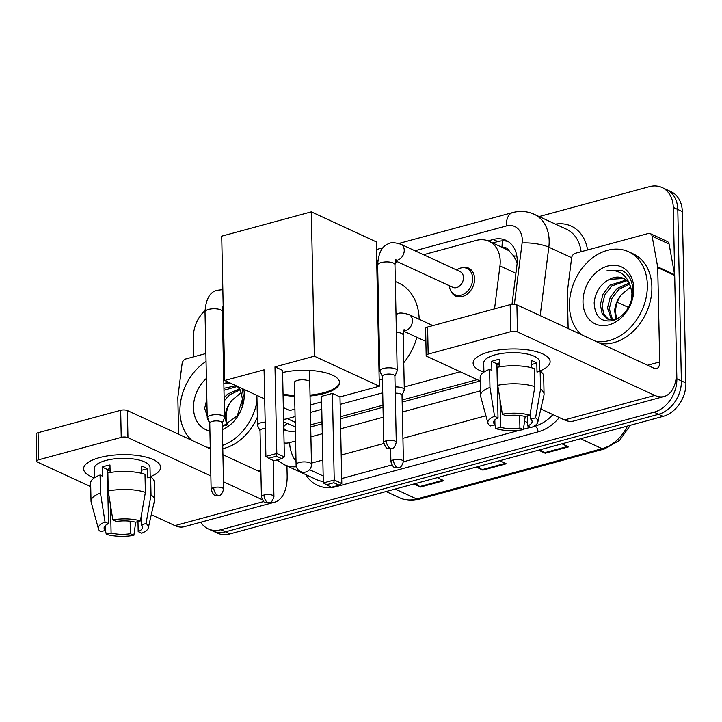 <?xml version="1.0" encoding="UTF-8"?>
<svg xmlns="http://www.w3.org/2000/svg" width="722" height="722" viewBox="0 0 722 722"><rect width="100%" height="100%" fill="white"/><g stroke="black" fill="none" stroke-linecap="round" stroke-linejoin="round"><path stroke-width="1.08" d="M460.51 268.088A15.406 11.751 114.8 0 1 468.578 268.106A15.406 11.751 114.8 0 1 474.58 278.701A15.406 11.751 114.8 0 1 468.37 293.123A15.406 11.751 114.8 0 1 455.654 296.065A15.406 11.751 114.8 0 1 450.42 289.928M494.543 308.881L499.958 265.931A28.88 22.03 -65.2 0 0 500.211 261.129A28.88 22.03 -65.2 0 0 488.956 241.256A28.88 22.03 -65.2 0 0 476.276 240.408L423.552 254.713M517.16 262.898L513.739 256.021L509.362 251.22A9.63 7.346 -65.2 0 0 502.566 247.547M488.956 241.256L505.914 249.09A28.88 22.03 114.8 0 1 509.362 251.22M310.668 424.825L322.039 421.738M340.405 416.756L382.985 405.204M402.127 400.006L477.233 379.628M283.647 421.955L295.298 426.873M283.593 419.347A28.88 22.03 -65.2 0 0 287.392 418.679L295.081 416.585M310.406 412.433L321.777 409.347M340.143 404.365L382.723 392.804M404.266 386.965L460.239 371.776M397.524 261.779L395.06 262.447M377.687 267.158L376.839 267.393M512.006 304.314L516.961 264.992A28.88 22.03 -65.2 0 0 517.214 260.2A28.88 22.03 -65.2 0 0 505.96 240.318A28.88 22.03 -65.2 0 0 493.279 239.469L488.081 240.886M492.648 242.962L497.801 241.563A28.88 22.03 114.8 0 1 508.144 241.536M539.135 216.564L649.331 186.673A28.88 22.03 114.8 0 1 662.011 187.512A28.88 22.03 114.8 0 1 673.265 207.394L676.857 378.797A28.88 22.03 114.8 0 1 654.051 412.199L220.914 529.722A28.88 22.03 114.8 0 1 208.234 528.874A28.88 22.03 114.8 0 1 200.725 522.232M193.785 356.803L193.379 337.598A28.88 22.03 114.8 0 1 205.003 310.586M662.011 187.512L671.054 191.691A28.88 22.03 114.8 0 1 682.308 211.573L685.9 382.976L681.378 380.882A28.88 22.03 114.8 0 1 658.572 414.293L225.435 531.816A28.88 22.03 114.8 0 1 212.755 530.968A28.88 22.03 114.8 0 0 225.435 531.816L658.572 414.293A28.88 22.03 114.8 0 0 681.378 380.882L677.787 209.479L681.378 380.882L676.857 378.797M666.532 189.606A28.88 22.03 114.8 0 1 677.787 209.479A28.88 22.03 114.8 0 0 666.532 189.606M310.704 426.91L322.084 423.823M340.45 418.841L383.03 407.289M402.172 402.091L480.094 380.954M283.8 429.608A28.88 22.03 -65.2 0 0 284.224 429.807A28.88 22.03 -65.2 0 0 295.388 431.016M286.562 430.691A28.88 22.03 114.8 0 1 283.782 428.417M685.9 382.976A28.88 22.03 114.8 0 1 663.094 416.377L229.957 533.901A28.88 22.03 114.8 0 1 217.277 533.053L208.234 528.874M540.282 449.698L544.397 452.739A7.698 4.197 74.8 0 0 545.182 453.217L538.576 450.167M561.951 443.822L568.557 446.873L545.182 453.217M415.637 483.523L419.753 486.565A7.698 4.197 74.8 0 0 420.538 487.034L413.932 483.984M437.306 477.639L443.913 480.699L420.538 487.034M477.955 466.611L482.07 469.652A7.698 4.197 74.8 0 0 482.865 470.121L476.258 467.071M499.624 460.735L506.23 463.786L482.865 470.121M581.4 334.683A48.13 36.714 114.8 0 1 569.45 305.993A48.13 36.714 114.8 0 1 588.863 260.94A48.13 36.714 114.8 0 1 628.591 251.734A48.13 36.714 114.8 0 1 647.354 284.856A48.13 36.714 114.8 0 1 596.002 341.434M628.591 251.734L633.113 253.828A48.13 36.714 114.8 0 1 651.876 286.95A48.13 36.714 114.8 0 1 600.524 343.528M633.799 288.538A31.38 23.934 114.8 0 1 609.016 324.837A31.38 23.934 114.8 0 1 583.006 302.319A31.38 23.934 114.8 0 1 607.78 266.021A31.38 23.934 114.8 0 1 633.799 288.538M594.17 302.735C594.883 316.895 601.381 322.815 613.646 320.478C625.568 315.388 631.985 305.415 632.878 290.56C632.643 282.212 629.737 275.912 624.178 271.652L622.066 270.488L607.112 270.488C619.566 269.396 627.517 275.317 630.974 288.24A21.759 16.597 114.8 0 0 623.176 278.286A21.759 16.597 114.8 0 0 609.476 279.36C600.361 284.278 595.253 292.067 594.17 302.735M626.777 280.777L611.742 285.939L604.856 294.874L602.112 305.433L603.646 313.835L608.565 319.422M626.037 280.109L609.946 285.118L603.06 294.053L600.316 304.603L602.103 313.519L607.644 319.052L616.11 319.53M631.569 300.036L631.94 293.394L630.974 288.24M629.367 284.206L618.916 289.26L612.03 298.195L609.287 308.754L612.626 320.072M628.781 283.223L617.12 288.43L610.234 297.365L607.5 307.924L611.552 320.045M617.12 319.025A21.759 16.597 114.8 0 1 615.658 311.696A21.759 16.597 114.8 0 1 621.416 294.648C617.166 299.792 614.918 305.325 614.675 311.236L616.146 319.503M621.416 294.648L630.604 287.013M623.618 278.502L609.476 279.36M622.445 270.669L607.112 270.488M489.011 351.939A38.51 13.42 -1.2 0 1 540.895 353.13A38.51 13.42 -1.2 0 1 539.731 371.036A38.51 13.42 -1.2 0 0 550.119 361.578A38.51 13.42 -1.2 0 0 528.991 350.089A38.51 13.42 -1.2 0 0 489.011 351.939A38.51 13.42 -1.2 0 0 481.989 354.358A38.51 13.42 -1.2 0 0 483.821 372.182A38.51 13.42 -1.2 0 1 473.127 363.193A38.51 13.42 -1.2 0 1 489.011 351.939M568.133 328.555L567.366 292.13A4.81 3.673 -65.2 0 1 567.411 291.327L571.607 258.043A4.81 3.673 -65.2 0 1 575.371 253.269L648.212 233.504A4.81 3.673 -65.2 0 1 650.323 233.648L667.281 241.482A4.81 3.673 114.8 0 1 669.077 244.027L674.619 274.676A4.81 3.673 114.8 0 1 674.691 275.443L676.667 369.772A38.51 20.983 -105.2 0 1 664.141 396.486A38.51 20.983 -105.2 0 1 654.818 395.412L517.466 331.949A4.81 1.679 178.8 0 0 510.743 331.696L510.183 304.63A4.81 1.679 -1.2 0 1 516.898 304.883L654.249 368.346A9.63 5.244 74.8 0 0 656.578 368.617A9.63 5.244 74.8 0 0 659.709 361.939L657.733 267.609A4.81 3.673 -65.2 0 0 657.661 266.842L652.119 236.193A4.81 3.673 -65.2 0 0 650.323 233.648M664.141 396.486L573.773 421.007A38.51 20.983 -105.2 0 1 564.451 419.933L540.814 409.013M428.173 354.105A4.81 1.679 178.8 0 0 426.179 355.513L425.619 328.447A4.81 1.679 -1.2 0 1 427.604 327.039L428.173 354.105L510.743 331.696M426.179 355.513A4.81 1.679 178.8 0 0 427.099 356.469L480.238 381.017M427.604 327.039L510.183 304.63M502.341 414.202L505.824 415.809A19.25 6.706 -1.2 0 1 525.129 416.522L529.921 415.222A25.026 8.718 -1.2 0 0 502.341 414.202L497.765 385.286L497.386 367.245A31.768 11.074 -1.2 0 1 534.515 368.617L534.885 386.658L529.921 415.222M530.616 411.242L530.778 419.139A19.25 6.706 -1.2 0 1 532.123 421.522A19.25 6.706 -1.2 0 1 527.71 425.926L527.502 415.881M494.859 419.888L494.958 424.707L490.166 426.007A25.026 8.718 -1.2 0 1 487.955 423.2L480.681 396.486A31.768 11.074 -1.2 0 1 480.545 395.53L480.166 377.48A31.768 11.074 -1.2 0 1 489.597 369.357L491.881 370.413L491.691 361.397A27.914 9.729 -1.2 0 1 495.346 360.224A27.914 9.729 -1.2 0 1 499.489 359.276L499.642 366.83M483.902 372.119L483.713 362.967A27.914 9.729 -1.2 0 1 495.229 354.809A27.914 9.729 -1.2 0 1 524.208 353.464A27.914 9.729 -1.2 0 1 539.533 361.803L539.731 371.343M530.778 419.139L535.571 417.839L540.543 389.275L540.164 371.225L537.006 372.083L536.816 363.067A27.914 9.729 -1.2 0 0 531.166 360.449L531.32 367.688M540.164 371.225A31.768 11.074 -1.2 0 1 543.684 376.153L544.063 394.194A31.768 11.074 -1.2 0 1 543.964 395.16L537.818 422.162A25.026 8.718 -1.2 0 1 531.184 427.532L527.71 425.926M540.543 389.275A31.768 11.074 -1.2 0 1 544.063 394.194M480.545 395.53A31.768 11.074 -1.2 0 1 489.967 387.398L494.552 416.314L498.027 417.921L496.898 363.798A19.25 6.706 178.8 0 1 499.561 362.823M489.597 369.357L489.967 387.398M535.571 417.839A25.026 8.718 -1.2 0 1 537.818 422.162M519.659 415.52L519.921 428.038L523.396 429.644L525.201 416.504M523.396 429.644A25.026 8.718 -1.2 0 1 495.815 428.624L500.608 427.325L500.03 399.618M494.886 424.735L495.815 428.624M487.955 423.2A25.026 8.718 -1.2 0 1 494.552 416.314M519.921 428.038A19.25 6.706 -1.2 0 1 500.608 427.325M494.958 424.707A19.25 6.706 -1.2 0 1 493.622 422.325A19.25 6.706 -1.2 0 1 498.027 417.921M497.765 385.286A31.768 11.074 -1.2 0 1 534.885 386.658M499.606 365.161A19.25 6.706 -1.2 0 1 496.907 364.294M491.691 361.397L496.898 363.798M531.248 364.574L536.816 363.067M395.322 281.481L398.544 282.97A52.95 40.378 114.8 0 1 419.184 319.268M416.892 337.3A52.95 40.378 114.8 0 1 403.751 362.715M382.434 378.924A52.95 40.378 114.8 0 1 379.203 380.106M282.609 372.525A37.544 13.086 -1.2 0 1 320.351 371.604A37.544 13.086 -1.2 0 1 339.575 382.57A37.544 13.086 -1.2 0 1 324.079 393.544A37.544 13.086 -1.2 0 1 310.063 395.999M294.657 396.324A37.544 13.086 -1.2 0 1 283.078 395.006M264.081 369.826L265.895 456.421L276.806 453.47L274.992 366.866L314.332 356.19L311.308 211.853L221.717 236.157L224.741 380.494L264.081 369.826M265.895 456.421L268.62 458.326L276.418 456.214L276.806 453.47L284.378 456.963L282.564 370.359L274.992 366.866M224.741 380.494L264.694 398.959M283.34 407.578L289.739 410.529L294.928 409.121M310.243 404.97L321.624 401.883M314.332 356.19L379.33 386.225L339.99 396.901L332.418 393.4L321.507 396.36L323.321 482.964L334.232 480.004L341.804 483.505L339.15 485.202L331.362 487.323L323.321 482.964M379.33 386.225L376.306 241.888L311.308 211.853M276.418 456.214L281.724 458.669L284.378 456.963M268.62 458.326L273.936 460.78L281.724 458.669M339.99 396.901L341.804 483.505M332.418 393.4L334.232 480.004L333.835 482.747L326.046 484.868M339.15 485.202L333.835 482.747M308.249 380.765A7.698 2.68 178.8 0 0 299.612 379.952A7.698 2.68 178.8 0 0 294.314 382.615A7.698 2.68 178.8 0 0 294.377 382.94M339.539 382.118A37.544 13.086 -1.2 0 1 310.045 395.096M294.639 395.421A37.544 13.086 -1.2 0 1 283.06 394.104M395.051 259.857L395.945 259.306L394.97 264.739A8.664 3.023 178.8 0 0 390.214 262.149A8.664 3.023 178.8 0 0 381.216 262.573A8.664 3.023 178.8 0 0 380.792 262.691A8.664 3.023 178.8 0 0 377.642 265.1C378.391 252.718 382.272 245.525 389.266 243.522C390.981 242.204 394.853 242.439 400.863 244.235L460.104 271.607A8.664 6.606 114.8 0 1 463.479 277.573A8.664 6.606 114.8 0 1 459.986 285.677A8.664 6.606 114.8 0 1 452.829 287.338L395.358 260.777M456.629 270.001A14.44 11.01 114.8 0 1 467.044 268.458A14.44 11.01 114.8 0 1 472.675 278.394A14.44 11.01 114.8 0 1 466.845 291.905A14.44 11.01 114.8 0 1 454.932 294.666A14.44 11.01 114.8 0 1 449.355 285.731M394.898 376.279L397.091 371.117A8.664 3.023 178.8 0 0 397.19 370.648A8.664 3.023 178.8 0 0 395.539 368.924A8.664 3.023 178.8 0 0 383.436 368.482A8.664 3.023 178.8 0 0 379.862 371.009A8.664 3.023 178.8 0 0 379.98 371.478L382.389 376.541M386.351 440.763A6.254 2.184 178.8 0 1 392.849 440.456A6.254 2.184 178.8 0 1 396.279 442.324L394.898 376.108A6.254 2.184 178.8 0 0 393.698 374.871A6.254 2.184 178.8 0 0 384.961 374.547A6.254 2.184 178.8 0 0 382.38 376.37L383.77 442.586C385.304 446.81 386.676 448.732 387.894 448.344L391.667 448.497A6.254 3.411 74.8 0 1 390.151 448.326A6.254 3.411 -105.2 0 1 386.351 440.763A6.254 2.184 178.8 0 0 383.77 442.586M222.268 423.119L224.461 417.957A8.664 3.023 178.8 0 0 224.551 417.487A8.664 3.023 178.8 0 0 222.899 415.764A8.664 3.023 178.8 0 0 210.806 415.321A8.664 3.023 178.8 0 0 207.232 417.848A8.664 3.023 178.8 0 0 207.34 418.318L209.75 423.381M213.721 487.603A6.254 2.184 178.8 0 1 220.21 487.296A6.254 2.184 178.8 0 1 223.649 489.164L222.259 422.948A6.254 2.184 178.8 0 0 221.067 421.711A6.254 2.184 178.8 0 0 212.331 421.386A6.254 2.184 178.8 0 0 209.75 423.209L211.14 489.426C212.665 493.649 214.046 495.572 215.255 495.184L219.028 495.337A6.254 3.411 74.8 0 1 217.512 495.166A6.254 3.411 -105.2 0 1 213.721 487.603A6.254 2.184 178.8 0 0 211.14 489.426M402.028 395.403L404.23 390.241A8.664 3.023 178.8 0 0 404.32 389.772A8.664 3.023 178.8 0 0 402.668 388.048A8.664 3.023 178.8 0 0 395.124 386.947M403.417 461.448C402.046 465.852 400.502 467.901 398.797 467.621A6.254 3.411 74.8 0 1 397.28 467.441A6.254 3.411 -105.2 0 1 393.481 459.887A6.254 2.184 178.8 0 1 399.979 459.58A6.254 2.184 178.8 0 1 403.417 461.448L402.028 395.232A6.254 2.184 178.8 0 0 400.836 393.986A6.254 2.184 178.8 0 0 395.25 393.201M265.308 428.363A6.254 2.184 178.8 0 0 262.618 428.796A6.254 2.184 178.8 0 0 260.037 430.628L261.427 496.844C262.961 501.059 264.333 502.981 265.552 502.593L269.324 502.747A6.254 3.411 74.8 0 1 267.808 502.575A6.254 3.411 -105.2 0 1 264.008 495.012A6.254 2.184 178.8 0 0 261.427 496.844M265.182 422.099A8.664 3.023 178.8 0 0 257.519 425.267A8.664 3.023 178.8 0 0 257.637 425.727L260.046 430.799M99.501 457.622A38.51 13.42 -1.2 0 1 151.376 458.813A38.51 13.42 -1.2 0 1 150.212 476.728A38.51 13.42 -1.2 0 0 160.609 467.26A38.51 13.42 -1.2 0 0 139.472 455.772A38.51 13.42 -1.2 0 0 99.501 457.622A38.51 13.42 -1.2 0 0 92.47 460.049A38.51 13.42 -1.2 0 0 94.302 477.865A38.51 13.42 -1.2 0 1 83.608 468.876A38.51 13.42 -1.2 0 1 99.501 457.622M178.614 434.238L177.856 397.813A4.81 3.673 -65.2 0 1 177.892 397.019L182.088 363.726A4.81 3.673 -65.2 0 1 185.852 358.96L205.878 353.527M223.116 348.843L224.073 348.591M286.95 465.925L287.148 475.464A38.51 20.983 -105.2 0 1 274.631 502.178A38.51 20.983 -105.2 0 1 270.073 502.494M274.631 502.178L184.254 526.699A38.51 20.983 -105.2 0 1 174.932 525.616L151.295 514.696M262.158 499.651L223.495 481.782M210.851 475.942L127.947 437.631A4.81 1.679 178.8 0 0 121.233 437.388L120.664 410.322A4.81 1.679 -1.2 0 1 127.388 410.565L210.282 448.876M38.654 459.788A4.81 1.679 178.8 0 0 36.669 461.196L36.1 434.13A4.81 1.679 -1.2 0 1 38.086 432.722L38.654 459.788L121.233 437.388M36.669 461.196A4.81 1.679 178.8 0 0 37.58 462.152L90.719 486.709M38.086 432.722L120.664 410.322M222.927 454.716L260.913 472.269M112.831 519.894L116.305 521.492A19.25 6.706 -1.2 0 1 135.61 522.214L140.402 520.914A25.026 8.718 -1.2 0 0 112.831 519.894L108.246 490.969L107.867 472.928A31.768 11.074 -1.2 0 1 144.996 474.3L145.375 492.35L140.402 520.914M141.097 516.925L141.268 524.822A19.25 6.706 -1.2 0 1 142.604 527.204A19.25 6.706 -1.2 0 1 138.191 531.609L137.983 521.564M105.34 525.58L105.439 530.399L100.647 531.699A25.026 8.718 -1.2 0 1 98.445 528.892L91.171 502.169A31.768 11.074 -1.2 0 1 91.026 501.212L90.647 483.171A31.768 11.074 -1.2 0 1 100.078 475.04L102.371 476.105L102.181 467.08A27.914 9.729 -1.2 0 1 105.827 465.907A27.914 9.729 -1.2 0 1 109.97 464.968L110.132 472.522M94.383 477.811L94.194 468.659A27.914 9.729 -1.2 0 1 105.719 460.501A27.914 9.729 -1.2 0 1 134.698 459.156A27.914 9.729 -1.2 0 1 150.014 467.486L150.221 477.034M141.268 524.822L146.061 523.522L151.024 494.958L150.645 476.917L147.487 477.774L147.297 468.749A27.914 9.729 -1.2 0 0 141.647 466.141L141.801 473.379M150.645 476.917A31.768 11.074 -1.2 0 1 154.174 481.836L154.544 499.886A31.768 11.074 -1.2 0 1 154.445 500.842L148.299 527.845A25.026 8.718 -1.2 0 1 141.674 533.215L138.191 531.609M151.024 494.958A31.768 11.074 -1.2 0 1 154.544 499.886M91.026 501.212A31.768 11.074 -1.2 0 1 100.457 493.081L105.042 522.006L108.517 523.612L107.379 469.481A19.25 6.706 178.8 0 1 110.042 468.506M100.078 475.04L100.457 493.081M146.061 523.522A25.026 8.718 -1.2 0 1 148.299 527.845M130.14 521.203L130.402 533.72L133.877 535.327L135.682 522.196M133.877 535.327A25.026 8.718 -1.2 0 1 106.305 534.307L111.098 533.007L110.511 505.31M105.367 530.417L106.305 534.307M98.445 528.892A25.026 8.718 -1.2 0 1 105.042 522.006M130.402 533.72A19.25 6.706 -1.2 0 1 111.098 533.007M105.439 530.399A19.25 6.706 -1.2 0 1 104.103 528.017A19.25 6.706 -1.2 0 1 108.517 523.612M108.246 490.969A31.768 11.074 -1.2 0 1 145.375 492.35M110.096 470.843A19.25 6.706 -1.2 0 1 107.388 469.986M102.181 467.08L107.379 469.481M141.738 470.257L147.297 468.749M191.881 440.375A48.13 36.714 114.8 0 1 179.931 411.684A48.13 36.714 114.8 0 1 206.05 361.415M223.242 354.989A48.13 36.714 114.8 0 1 224.208 354.899M243.801 389.302A31.38 23.934 114.8 0 1 244.28 394.221A31.38 23.934 114.8 0 1 222.394 429.545M209.912 430.962A31.38 23.934 114.8 0 1 193.487 408.002A31.38 23.934 114.8 0 1 206.402 378.391M206.835 399.158L204.651 408.417L209.678 423.227M222.34 426.621L237.294 415.818L243.368 396.243L242.258 388.589M222.322 425.745L226.591 425.213M242.05 405.728L242.421 399.076L241.455 393.932A21.759 16.597 114.8 0 0 236.879 386.108M222.295 424.635L223.107 425.754M227.601 424.707A21.759 16.597 114.8 0 1 226.148 417.379A21.759 16.597 114.8 0 1 231.897 400.331C227.656 405.484 225.408 411.017 225.156 416.928L226.636 425.195M237.258 386.46L223.982 390.25M236.022 385.71L223.937 388.283M239.857 389.889L229.406 394.943L224.208 400.918M239.262 388.905L227.61 394.122L224.136 397.714M231.897 400.331L241.085 392.696M230.634 383.22L223.847 383.599M223.838 383.418A21.759 16.597 114.8 0 1 229.957 382.904M223.576 370.918A31.38 23.934 114.8 0 1 224.542 370.918M224.623 374.637L223.658 374.7M239.208 387.182L241.455 393.932M257.014 401.152A48.13 36.714 114.8 0 1 222.728 445.312M210.255 447.432A48.13 36.714 114.8 0 1 206.492 447.126M257.357 417.208A48.13 36.714 114.8 0 1 222.8 448.696M224.623 374.817L223.658 374.862M515.914 273.304L499.958 265.931M502.061 247.312A28.88 15.74 -105.2 0 1 502.512 240.841M513.739 256.021A28.88 7.175 7.2 0 1 516.844 256.039M283.737 426.558A28.88 12.644 -10.2 0 1 287.139 423.57M295.208 422.289L287.392 418.679M497.801 241.563L493.279 239.469M514.371 304.305L522.105 242.971A19.25 14.684 -65.2 0 0 522.277 239.767A19.25 14.684 -65.2 0 0 506.321 225.959L414.951 250.742M506.321 225.959A19.25 10.487 74.8 0 1 512.584 212.593C520.039 210.616 527.231 211.176 534.154 214.263A38.51 29.367 114.8 0 1 549.162 240.769A38.51 29.367 114.8 0 1 548.819 247.159L571.662 257.718M555.462 224.109A43.32 33.041 114.8 0 1 587.582 249.956M581.102 251.716A38.51 29.367 -65.2 0 0 566.373 229.154L534.154 214.263M559.315 417.56A43.32 33.041 114.8 0 1 538.025 431.891L336.452 486.583A43.32 33.041 114.8 0 1 305.713 474.589M654.051 412.199L663.094 416.377M673.265 207.394L682.308 211.573M220.914 529.722L229.957 533.901M524.551 421.197L527.638 422.623M534.605 425.845L535.101 426.07A38.51 29.367 -65.2 0 0 552.917 414.608M522.105 242.971A19.25 4.783 7.2 0 1 548.819 247.159L540.182 315.64M309.558 469.688L323.176 475.978M296.408 466.755A38.51 29.367 114.8 0 1 284.405 464.742L316.624 479.634A38.51 29.367 -65.2 0 0 323.294 481.547M485.933 415.782L402.93 438.308M383.851 443.479L341.208 455.05M322.842 460.031L311.462 463.118M341.696 478.551L391.875 464.932M403.408 461.8L520.093 430.141M523.45 429.229L530.643 427.28M533.405 426.531L535.101 426.07A4.81 2.626 -105.2 0 1 538.025 431.891M377.805 260.822L376.713 261.12M284.08 442.938A19.25 14.684 -65.2 0 0 289.63 442.613L295.596 440.989M310.911 436.837L322.292 433.751M340.658 428.769L383.238 417.217M402.38 412.018L480.446 390.837M336.407 485.951A4.81 2.626 -105.2 0 1 336.452 486.583M289.63 442.613A19.25 10.487 74.8 0 0 296.02 461.394M628.501 307.419L617.274 302.229M580.659 438.75L602.13 448.669A9.63 5.244 74.8 0 0 604.458 448.94L419.031 499.254A9.63 5.244 -105.2 0 1 416.693 498.983L602.13 448.669A38.51 29.367 -65.2 0 0 627.49 426.043M419.031 499.254C412.244 501.041 405.836 500.572 399.789 497.855A38.51 29.367 -65.2 0 0 416.693 498.983L395.223 489.056M482.07 469.652L505.301 463.353M544.397 452.739L567.618 446.44M419.753 486.565L442.974 480.265M564.451 419.933L654.818 395.412M647.526 365.242L659.709 361.939M674.691 275.443L657.733 267.609M516.898 304.883L517.466 331.949M657.661 266.842L674.619 274.676M669.077 244.027L652.119 236.193M310.027 462.883A7.698 2.68 -1.2 0 1 311.489 464.417A7.698 7.698 0 0 1 305.812 472.007A7.698 7.698 0 0 1 296.092 464.742A7.698 2.68 -1.2 0 1 299.269 462.486A7.698 2.68 -1.2 0 1 310.027 462.883M400.863 244.235A8.664 6.606 114.8 0 1 404.248 250.2A8.664 6.606 114.8 0 1 397.84 260.082A8.664 6.606 114.8 0 1 395.457 260.425M222.412 306.697L223.315 306.146L222.331 311.579A8.664 3.023 178.8 0 0 217.584 308.989A8.664 3.023 178.8 0 0 208.586 309.413A8.664 3.023 178.8 0 0 208.153 309.53A8.664 3.023 178.8 0 0 205.012 311.94L207.232 417.848M396.008 314.494L397.479 313.88C399.194 312.572 403.057 312.807 409.076 314.602A8.664 6.606 114.8 0 1 412.452 320.559A8.664 6.606 114.8 0 1 406.053 330.45A8.664 6.606 114.8 0 1 403.661 330.793M403.255 330.225L404.158 329.674L403.174 335.098A8.664 3.023 178.8 0 0 401.522 333.383A8.664 3.023 178.8 0 0 396.387 332.3M393.481 459.887A6.254 2.184 178.8 0 0 390.9 461.71L390.629 448.687M269.324 502.747C271.03 503.035 272.573 500.978 273.936 496.583A6.254 2.184 178.8 0 0 270.506 494.714A6.254 2.184 178.8 0 0 264.008 495.012M174.932 525.616L263.692 501.537M258.016 470.934L260.868 470.157M127.388 410.565L127.947 437.631M277.031 459.941L284.405 464.742M512.584 212.593L398.86 243.449M383.039 247.745L376.469 249.532M630.378 425.258L619.593 440.375L604.458 448.94M399.789 497.855L386.117 491.529M376.956 272.997L377.814 273.394M309.521 370.404L311.489 464.417M294.368 382.299L296.092 464.742M396.279 442.324C394.907 446.728 393.373 448.786 391.667 448.497M467.044 268.458L471.89 270.687M377.642 265.1L379.862 371.009M454.932 294.666L459.77 296.904M394.97 264.739L397.19 370.648M223.649 489.164C222.277 493.568 220.733 495.626 219.028 495.337M205.012 311.94C205.761 299.558 209.642 292.365 216.636 290.361L222.836 289.603M223.215 307.852L222.728 307.617M222.331 311.579L224.551 417.487M432.893 325.604L409.076 314.602M403.174 335.098L404.32 389.772M425.89 341.461L403.562 331.145M390.9 461.71C392.434 465.934 393.815 467.847 395.024 467.459L398.797 467.621M256.897 395.349L257.519 425.267M273.936 496.583L273.187 460.437"/></g></svg>
